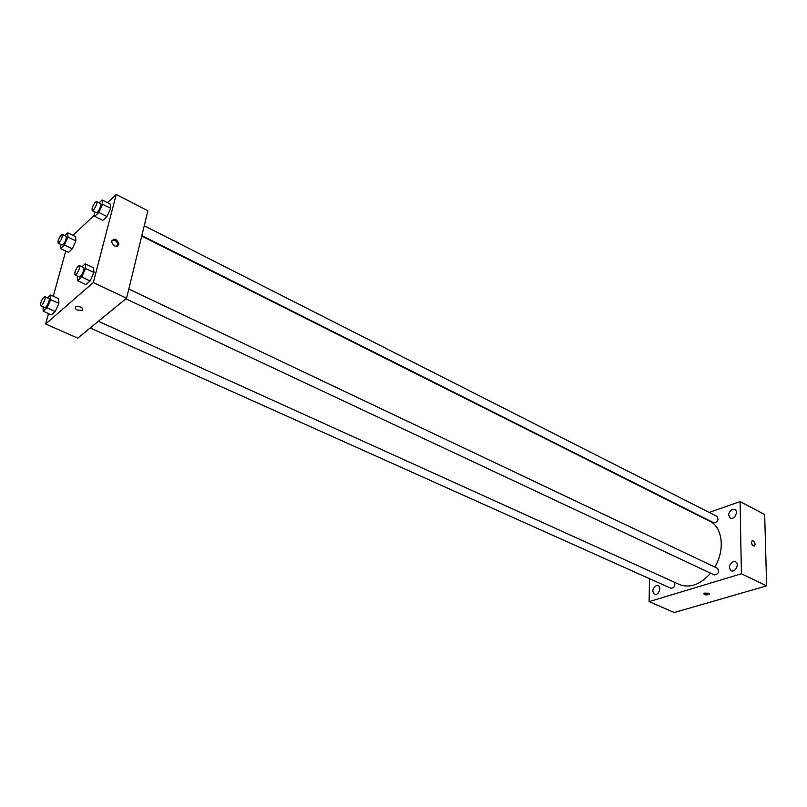 <?xml version="1.0" encoding="UTF-8"?>
<svg xmlns="http://www.w3.org/2000/svg" width="807" height="807" viewBox="0 0 807 807"><rect width="100%" height="100%" fill="white"/><g stroke="black" fill="none" stroke-linecap="round" stroke-linejoin="round"><path stroke-width="1.21" d="M709.171 512.415L740.09 501.601L764.673 514.493L766.65 585.862L674.249 612.533L649.1 601.619L649.494 578.68M732.453 509.368C728.469 512.152 727.743 515.058 730.274 518.084C734.148 520.333 738.899 511.315 734.804 509.469L732.453 509.368M656.363 585.589C652.49 588.384 651.854 591.289 654.437 594.305C658.189 596.212 662.113 587.153 658.189 585.66L656.363 585.589M733.25 561.652C729.094 564.507 728.408 567.523 731.182 570.71C735.288 572.95 739.807 563.579 735.49 561.773L733.25 561.652M740.09 501.601L741.401 573.777L766.65 585.862M741.401 573.777L649.1 601.619M708.687 593.276L703.734 593.609C704.682 595.112 706.529 595.314 709.272 594.224L708.687 593.276M704.501 593.135L708.496 593.195M755.11 544.392L754.575 546.016C752.074 545.774 751.216 544.079 752.003 540.952C753.556 540.498 754.595 541.638 755.11 544.392L754.565 546.016C752.063 545.774 751.206 544.089 752.003 540.952C753.556 540.498 754.595 541.648 755.1 544.392M141.85 235.563L713.802 522.845C717.827 522.19 718.926 520.051 717.09 516.43L144.251 225.748M90.223 327.955L670.92 588.283C674.299 587.95 675.479 585.943 674.47 582.261M125.821 298.802L714.316 574.937C718.452 574.181 719.501 571.961 717.443 568.289L128.807 289.037M98.383 321.277L679.504 584.54C689.955 588.454 700.315 584.672 710.563 573.182M714.82 567.039C725.311 549.759 722.497 526.981 709.726 521.211L141.729 236.068M107.523 202.698L116.218 194.467L147.893 210.788L126.578 298.187L77.775 338.153L45.646 323.98L48.511 313.58M116.218 194.467L93.309 282.561L126.578 298.187M93.309 282.561L45.646 323.98M77.371 310.049C75.101 308.829 74.577 307.729 75.787 306.731C80.861 306.327 83.081 307.548 82.455 310.372L77.371 310.049C75.112 308.829 74.577 307.719 75.787 306.731C80.861 306.327 83.081 307.538 82.455 310.362L77.371 310.039M99.14 202.86L102.176 199.975L110.236 204.08L110.7 208.337L106.978 216.528L102.842 220.382L106.978 216.528L110.7 208.337L102.59 204.221L98.858 212.443L94.742 216.337L94.48 211.777M47.341 297.864L50.548 294.989L58.689 298.691L58.891 303.371L55.199 311.492L51.355 314.851L55.199 311.492L58.891 303.371L50.7 299.659L46.998 307.81L43.175 311.199L43.064 306.821M72.983 235.382L94.611 214.914M53.292 296.24L65.75 251.048M81.91 266.784L85.209 263.818L93.572 267.793L93.955 272.514L90.132 280.967L85.946 284.619L90.132 280.967L93.955 272.514L85.552 268.529L81.709 277.013L77.553 280.695L77.26 276.024M64.812 235.654L67.758 232.84L75.626 236.673L75.898 240.92L72.317 248.798L68.494 252.359L72.317 248.798L75.898 240.92L67.99 237.087L64.399 244.985L60.596 248.576L60.424 244.249M118.8 244.46C115.875 247.426 113.464 246.488 111.568 241.626C114.14 237.863 116.581 238.6 118.891 243.825L118.8 244.46M111.941 240.264C115.149 239.77 117.116 241.273 117.822 244.763L117.439 246.115M67.758 232.84L67.99 237.087M58.134 243.149L62.099 245.056C64.943 242.857 66.335 239.961 66.265 236.36L62.31 234.444C60.898 234.817 59.506 236.935 58.114 240.809L58.134 243.149C60.959 240.94 62.351 238.045 62.31 234.444M64.399 244.985L72.317 248.798M60.596 248.576L68.494 252.359M75.626 236.673L75.898 240.92M102.176 199.975L102.59 204.221M92.18 210.617L96.245 212.665C97.697 213.673 102.348 204.211 100.673 203.636L96.618 201.579C95.065 201.962 93.562 204.191 92.119 208.277L92.18 210.617C93.612 211.616 98.272 202.143 96.618 201.579M98.858 212.443L106.978 216.528M94.742 216.337L102.842 220.382M110.236 204.08L110.7 208.337M50.548 294.989L50.7 299.659M40.673 305.742L44.778 307.588C46.231 308.506 50.609 299.074 48.955 298.6L44.849 296.734C43.427 297.087 42.025 299.215 40.643 303.139L40.673 305.742C42.105 306.66 46.493 297.208 44.849 296.734M46.998 307.81L55.199 311.492M43.175 311.199L51.355 314.851M58.689 298.691L58.891 303.371M85.209 263.818L85.552 268.529M74.96 274.945L79.177 276.922C80.74 277.941 85.381 268.146 83.605 267.591L79.389 265.594C77.825 265.947 76.322 268.186 74.88 272.332L74.96 274.945C76.504 275.954 81.164 266.139 79.389 265.594M81.709 277.013L90.132 280.967M77.553 280.695L85.946 284.619M93.572 267.793L93.955 272.514M709.272 593.7L709.272 594.224M117.822 244.763L118.891 243.825"/></g></svg>
